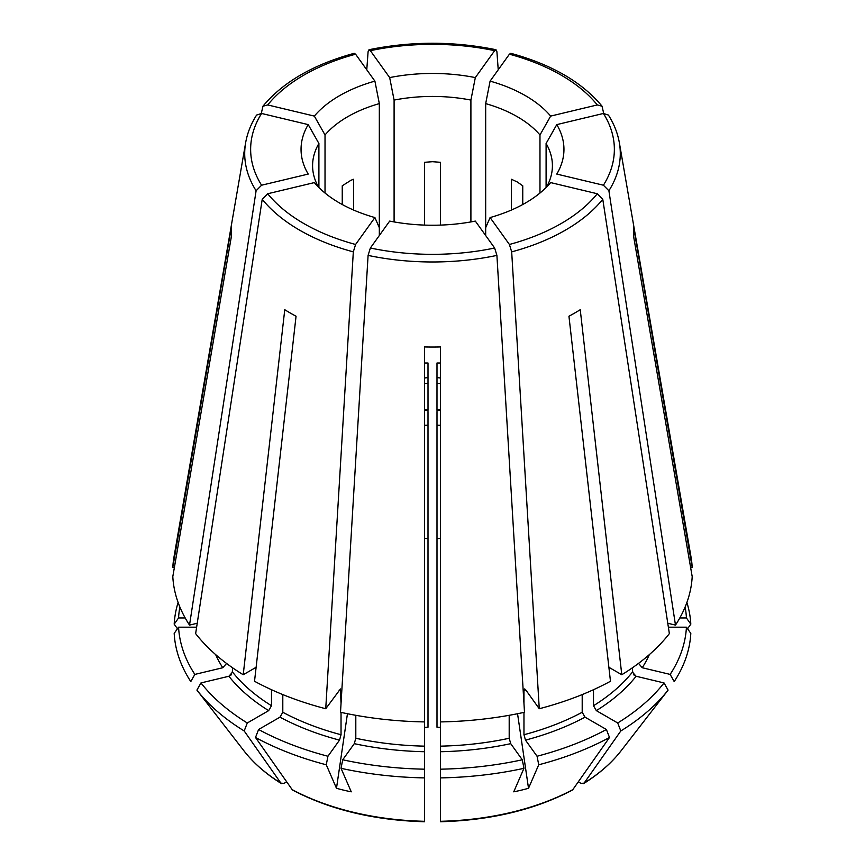 <?xml version="1.0" encoding="UTF-8"?>
<svg xmlns="http://www.w3.org/2000/svg" width="865" height="865" viewBox="0 0 865 865"><rect width="100%" height="100%" fill="white"/><g stroke="black" fill="none" stroke-linecap="round" stroke-linejoin="round"><path stroke-width="1.3" d="M424.51 409.404L428.013 409.891L428.002 362.997L424.51 362.997L424.51 346.952A201.113 116.105 0 0 0 440.49 346.952L440.49 721.918A259.814 150.002 0 0 0 524.493 712.273L496.91 255.402L494.639 248.017L475.328 221.094A131.448 75.893 180 0 1 389.672 221.094L370.361 248.017L368.09 255.402L340.507 712.273A259.814 150.002 0 0 0 424.51 721.918L424.51 727.238L428.002 727.238L428.002 425.234L424.51 425.234M440.49 727.238L436.998 727.238L436.998 538.527L440.49 538.527M485.676 235.518L485.676 103.605A119.911 69.232 180 0 1 539.976 134.962A141502.474 106742.124 -35.7 0 0 550.659 116.094L597.293 104.935L602.029 106.211L603.705 113.401M440.49 721.918L440.49 777.895A258.43 149.202 0 0 0 523.963 768.315A1050029.728 328093.57 76.6 0 1 513.745 791.821A209.557 191.457 -61.1 0 0 528.515 788.285L517.551 713.722M440.49 777.895L440.49 820.831M523.963 712.392L523.963 734.731L525.488 740.126L537.057 756.248L538.733 764.779A258.43 149.202 0 0 0 609.501 737.477A873754.816 504465.005 60 0 1 572.803 789.648L572.187 790.199C534.657 809.802 490.769 820.312 440.512 821.75M538.733 764.779A1050030.085 328093.678 76.6 0 1 528.515 788.285M522.752 204.518L522.752 185.802L517.292 181.985L511.453 179.271L511.453 210.022M440.49 225.095L440.49 162.306L432.5 161.701L424.51 162.306L424.51 225.095M440.49 409.404L436.987 409.891L436.998 362.997L440.49 362.997L440.49 346.952M353.547 210.022L353.547 179.271L350.952 180.277A799.422 461.553 60 0 0 350.93 180.277M342.248 204.518L342.248 185.802L350.952 180.277M436.998 411.567L436.998 538.527M440.49 746.149A219.84 126.928 0 0 0 509.193 738.267L509.193 715.301M509.193 738.267L510.718 743.662L522.287 759.784L523.963 768.315M638.532 663.369L642.23 667.737L670.159 674.408L674.203 681.577A258.43 149.202 0 0 0 690.811 633.385L686.432 627.19L668.375 627.19M603.413 185.218A181.855 104.989 0 0 0 603.413 113.466L556.779 124.614A131.448 75.893 180 0 1 556.779 174.07L603.413 185.218L608.895 190.743L675.479 625.103L667.769 623.254M634.121 675.23L632.412 671.002M644.609 720.404A209.557 105.325 -96.3 0 1 644.025 721.172A209.557 105.325 -96.3 0 1 643.409 721.951A1050029.728 792087.939 35.7 0 0 668.083 690.097L664.039 682.939A254.051 146.682 0 0 1 617.707 722.978L620.811 730.957A873754.816 504465.005 60 0 1 584.102 783.128L583.583 783.614C599.099 773.926 611.587 762.995 621.059 750.809L644.025 721.172M621.059 750.809A206.562 119.262 0 0 1 584.102 783.128L581.042 783.398L578.307 781.819M593.498 689.719L593.498 705.732L596.331 710.63L617.707 722.978M509.409 244.481A181.855 104.989 0 0 0 597.293 193.749L550.659 182.602A131.448 75.893 180 0 1 490.098 217.558L509.409 244.481L511.68 251.866L539.263 708.738A259.814 150.002 0 0 0 610.474 681.263L568.943 316.233A201.113 116.105 0 0 0 580.242 309.702L621.784 674.743L608.884 667.293M539.976 193.036L539.976 134.962M494.639 50.667A181.855 104.989 0 0 0 370.361 50.667L389.672 77.591A131.448 75.893 180 0 1 475.328 77.591L494.639 50.667L496.013 49.781L496.91 51.716L498.229 69.795M475.328 77.591A141502.474 44214.032 -76.6 0 1 470.906 100.081L470.906 221.927M325.024 193.036L325.024 134.962A141502.463 106742.114 -144.3 0 1 314.341 116.094A131.448 75.893 180 0 1 374.902 81.126L355.591 54.203L354.185 53.316C313.346 64.486 282.952 82.121 262.971 106.168M374.902 81.126A141502.474 44214.032 -103.4 0 0 379.324 103.605L379.324 227.711A141502.474 44214.032 103.4 0 1 374.902 217.558A131.448 75.893 180 0 1 314.341 182.602L267.707 193.749L262.225 199.274L195.641 633.623A259.814 150.002 0 0 0 243.216 674.743L256.116 667.293M261.587 113.466A181.855 104.989 0 0 0 261.587 185.218L308.221 174.07A131.448 75.893 180 0 1 308.221 124.614L261.587 113.466L256.624 115.045M308.221 124.614A141502.474 106742.124 -144.3 0 0 318.904 143.493L318.904 187.532M314.341 116.094L267.707 104.935L262.971 106.211L261.295 113.401M232.588 667.791L232.588 672.116L228.89 676.257L200.961 682.939L196.917 690.097A1050030.085 792088.209 144.3 0 0 221.591 721.951A209.557 105.325 96.3 0 1 220.975 721.172A209.557 105.325 96.3 0 1 220.391 720.404M230.879 675.23L232.588 671.002M256.591 115.056C250.958 123.965 247.314 133.199 245.638 142.779L173.973 557.082A259.814 150.002 0 0 0 172.805 567.375L231.55 226.316A201.113 116.105 0 0 0 231.55 235.55L172.805 576.598A259.814 150.002 0 0 0 189.522 625.103L197.231 623.254M355.807 715.301L355.807 738.267L354.282 743.662L342.713 759.784L341.037 768.315A1050029.728 328093.57 103.4 0 0 351.255 791.821A209.557 191.457 61.1 0 1 336.485 788.285L347.449 713.722M243.216 674.743L284.758 309.702A201.113 116.105 0 0 0 296.057 316.233L254.526 681.263A259.814 150.002 0 0 0 325.737 708.738L340.432 688.962L341.037 703.429M174.189 633.385A258.43 149.202 0 0 0 190.797 681.577L194.841 674.408A254.051 146.682 0 0 1 178.568 627.19L174.189 633.385M196.917 690.097A258.43 149.202 0 0 0 244.19 730.957A873754.816 504465.005 120 0 0 280.898 783.128L281.417 783.614C265.901 773.926 253.413 762.995 243.941 750.809A206.562 119.262 0 0 0 280.898 783.128L283.958 783.398L286.693 781.819M261.587 185.218L256.105 190.743L189.522 625.103M178.114 602.473A258.43 149.202 0 0 0 174.189 624.152A873754.816 713421.249 180 0 0 177.455 628.769M370.361 50.667L368.987 49.781L368.09 51.716L366.771 69.795M679.814 617.956L686.432 617.956L690.811 624.152A258.43 149.202 0 0 0 686.886 602.473M690.811 624.152A873754.708 713421.163 -0 0 1 687.545 628.769M593.498 705.732A219.84 126.928 0 0 0 632.412 672.116L636.11 676.257L664.039 682.939M620.811 730.957A258.43 149.202 0 0 0 668.083 690.097M490.098 217.558A141502.474 44214.032 76.6 0 1 485.676 227.711M556.779 124.614A141502.474 106742.124 -35.7 0 1 546.096 143.493A119.911 69.232 180 0 1 552.411 165.658A119.911 69.232 180 0 1 546.507 187.121M603.413 113.466L608.376 115.045M597.293 104.935A181.855 104.989 0 0 0 509.409 54.203L490.098 81.126A131.448 75.893 180 0 1 550.659 116.094M490.098 81.126A141502.474 44214.032 -76.6 0 1 485.676 103.605M509.409 54.203L510.815 53.316C551.654 64.486 582.048 82.121 602.029 106.168M389.672 77.591A141502.474 44214.032 -103.4 0 0 394.094 100.081A119.911 69.232 180 0 1 470.906 100.081M325.024 134.962A119.911 69.232 180 0 1 379.324 103.605M318.493 187.121A119.911 69.232 180 0 1 312.589 165.658A119.911 69.232 180 0 1 318.904 143.493M374.902 217.558L355.591 244.481L353.32 251.866L325.737 708.738M597.293 193.749L602.775 199.274L669.359 633.623A259.814 150.002 0 0 1 621.784 674.743M424.51 450.135L424.51 453.941M539.263 708.738L525.488 689.535L524.568 688.962L523.963 690.67A219.84 126.928 0 0 0 525.92 690.14M675.479 625.103A259.814 150.002 0 0 0 692.195 576.598L633.45 235.55A201.113 116.105 0 0 0 633.45 226.316L692.195 567.375A259.814 150.002 0 0 0 691.027 557.082L619.362 142.779C617.686 133.199 614.042 123.965 608.409 115.056M692.195 567.375L690.605 567.375M172.805 567.375L174.395 567.375M394.094 221.927L394.094 100.081M436.998 425.234L440.49 425.234M546.096 187.532L546.096 143.493M379.324 235.518L379.324 227.711M428.002 411.567L428.002 425.234M341.037 768.315A258.43 149.202 0 0 0 424.51 777.895L424.51 820.831M282.801 694.584L282.801 712.263L279.979 717.161L258.603 729.498L255.499 737.477A258.43 149.202 0 0 0 326.267 764.779A1050029.728 328093.57 103.4 0 0 336.485 788.285M255.499 737.477A873754.816 504465.005 120 0 0 292.197 789.648L292.813 790.199C330.344 809.802 374.231 820.312 424.488 821.75M523.963 703.429L523.963 690.67M523.963 734.731A219.84 126.928 0 0 0 582.199 712.263L582.199 694.584M282.801 712.263A219.84 126.928 0 0 0 341.037 734.731L341.037 712.392M232.588 672.116A219.84 126.928 0 0 0 271.502 705.732L271.502 689.719M632.412 672.116L632.412 667.791M424.51 701.137L424.51 702.088M355.807 738.267A219.84 126.928 0 0 0 424.51 746.149L424.51 346.952M537.057 756.248A254.051 146.682 0 0 0 606.397 729.498L609.501 737.477M582.199 712.263L585.021 717.161L606.397 729.498M686.432 617.956A254.051 146.682 0 0 0 685.123 607.025M670.159 674.408A254.051 146.682 0 0 0 686.432 627.19M226.468 663.585L222.77 667.737L194.841 674.408M196.625 627.19L178.568 627.19M179.877 607.025A254.051 146.682 0 0 0 178.568 617.956L174.189 624.152M185.186 617.956L178.568 617.956M258.603 729.498A254.051 146.682 0 0 0 327.943 756.248L326.267 764.779M341.037 734.731L339.512 740.126L327.943 756.248M200.961 682.939A254.051 146.682 0 0 0 247.293 722.978L244.19 730.957M271.502 705.732L268.669 710.63L247.293 722.978M440.49 769.18A254.051 146.682 0 0 0 522.287 759.784M342.713 759.784A254.051 146.682 0 0 0 424.51 769.18L424.51 777.895M424.51 746.149L424.51 769.18M440.49 821.296A206.562 119.262 0 0 0 572.803 789.648M424.51 538.527L428.002 538.527M245.638 142.779A187.792 108.417 0 0 0 256.105 190.743M596.331 710.63A223.84 129.231 0 0 0 636.11 676.257M608.895 190.743A187.792 108.417 0 0 0 619.362 142.779M355.591 54.203A181.855 104.989 0 0 0 267.707 104.935M267.707 193.749A181.855 104.989 0 0 0 355.591 244.481M262.225 199.274A187.792 108.417 0 0 0 353.32 251.866M511.68 251.866A187.792 108.417 0 0 0 602.775 199.274M370.361 248.017A181.855 104.989 0 0 0 494.639 248.017M368.09 255.402A187.792 108.417 0 0 0 496.91 255.402M440.49 383.714A24.977 14.424 0 0 0 436.998 383.195M440.49 378.037A28.978 16.727 0 0 0 436.998 377.594M428.002 383.195A24.977 14.424 0 0 0 424.51 383.714M428.002 377.594A28.978 16.727 0 0 0 424.51 378.037M424.51 410.194A28.978 16.727 0 0 0 428.002 410.648M436.998 410.648A28.978 16.727 0 0 0 440.49 410.194M292.197 789.648A206.562 119.262 0 0 0 424.51 821.296M339.08 690.14A219.84 126.928 0 0 0 341.037 690.67M525.488 740.126A223.84 129.231 0 0 0 585.021 717.161M642.23 667.737A223.84 129.231 0 0 0 649.356 654.6M215.644 654.6A223.84 129.231 0 0 0 222.77 667.737M279.979 717.161A223.84 129.231 0 0 0 339.512 740.126M228.89 676.257A223.84 129.231 0 0 0 268.669 710.63M440.49 751.728A223.84 129.231 0 0 0 510.718 743.662M354.282 743.662A223.84 129.231 0 0 0 424.51 751.728M243.941 750.809L220.975 721.172M495.98 49.716C453.66 41.109 411.34 41.109 369.02 49.716"/></g></svg>
